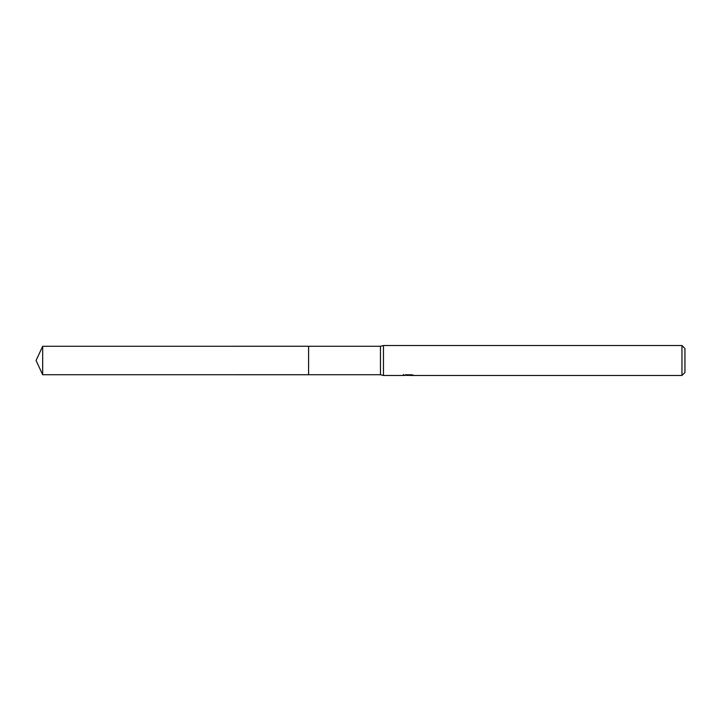 <?xml version="1.0" encoding="UTF-8"?>
<svg xmlns="http://www.w3.org/2000/svg" width="721" height="721" viewBox="0 0 721 721"><rect width="100%" height="100%" fill="white"/><g stroke="black" fill="none" stroke-linecap="round" stroke-linejoin="round"><path stroke-width="1.08" d="M403.427 374.442L403.327 375.479L383.464 375.479L380.463 374.722L308.588 374.731L308.597 346.278L380.463 346.278L383.464 345.521L681.958 345.521L684.95 348.522L684.95 372.478L681.958 375.479L410.006 375.479L409.952 374.794M308.588 374.731L308.588 346.269L308.588 374.74L42.683 374.722L42.683 346.278L308.588 346.26M380.463 374.722L380.463 346.278M383.464 375.479L383.464 345.521M409.952 375.235L406.68 375.326M408.383 375.47L407.707 375.479M681.958 375.479L681.958 345.521M403.427 375.443L409.014 375.19L404.229 375.19M403.742 375.344L406.662 374.65M405.788 374.794L411.7 374.794M410.826 374.65L413.746 375.344M414.034 375.308C409.041 375.344 409.041 375.389 414.034 375.425M42.683 346.278L36.05 360.5L42.683 374.722"/></g></svg>
